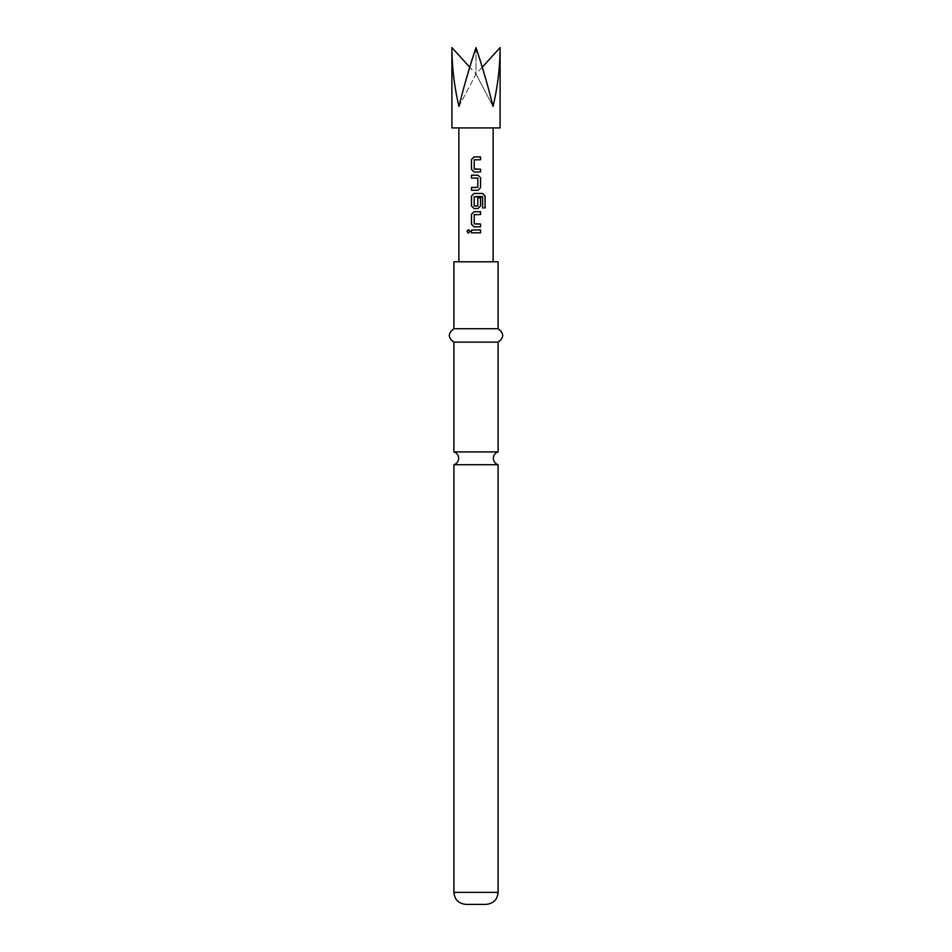 <?xml version="1.0" encoding="UTF-8"?>
<svg xmlns="http://www.w3.org/2000/svg" width="952" height="952" viewBox="0 0 952 952"><rect width="100%" height="100%" fill="white"/><g stroke="black" fill="none" stroke-linecap="round" stroke-linejoin="round"><path stroke-width="0.71" stroke-dasharray="4.76 3.57" d="M468.455 229.67L470.098 231.407L468.455 233.145M453.914 451.938L498.086 451.938M500.097 127.925L451.902 127.925M500.097 47.6C499.99 67.509 497.634 87.108 493.041 106.398L476 74.113L482.248 67.235M498.086 464.719L453.914 464.719M486.044 904.4L465.956 904.4M498.086 328.738L453.914 328.738M498.086 261.8L453.914 261.8M498.086 342.125L453.914 342.125M463.886 261.8L493.136 261.8L463.886 261.8M463.886 127.925L493.136 127.925L463.886 127.925M451.902 47.6C452.01 67.509 454.366 87.108 458.959 106.398L476 74.113L476 47.6C469.384 67.509 463.707 87.108 458.959 106.398L476 74.113L493.041 106.398C488.293 87.108 482.616 67.509 476 47.6L476 74.113L469.752 67.235M476 232.812L471.454 232.812M476 229.991L480.57 229.991M474.06 226.814L476 226.814M474.441 214.545L474.405 224.006M474.429 224.006L475.655 224.006M476 214.545L480.57 214.545M475.357 211.737L474.036 211.737M482.497 207.893L482.604 196.766M476 193.458L482.771 193.458M477.952 208.547L476 208.547M477.761 197.861L477.583 206.037M476 196.576L474.251 196.766L474.417 206.037M474.441 206.037L476 206.037M477.94 175.18L476 175.18M476 177.988L471.466 178M476 187.461L477.785 187.27L477.571 177.988M476 190.269L471.466 190.269M476 171.991L474.036 171.991M476 169.182L480.57 169.182M474.441 159.722L474.227 168.992M476 159.722L480.57 159.734M475.798 156.913L474.036 156.913M498.086 892.357L453.914 892.357"/><path stroke-width="1.43" d="M466.885 231.407L468.396 229.67L470.014 231.407L468.396 233.157L466.885 231.407M468.455 233.145L467.027 231.407L468.455 229.67M476 451.938L453.914 451.938A6.688 6.688 0 0 1 453.914 464.719L498.086 464.719A6.688 6.688 0 0 1 498.086 451.938L476 451.938M451.902 47.6L451.902 127.925L500.097 127.925L500.097 47.6C499.99 67.509 497.634 87.108 493.041 106.398C488.293 87.108 482.616 67.509 476 47.6C469.384 67.509 463.707 87.108 458.959 106.398C454.366 87.108 452.01 67.509 451.902 47.6L469.752 67.235M498.086 892.357L453.914 892.357C454.556 899.604 458.578 903.615 465.956 904.4L486.044 904.4C493.422 903.615 497.444 899.604 498.086 892.357L498.086 464.719M476 328.738L498.086 328.738L498.086 261.8L453.914 261.8L453.914 328.738L476 328.738M453.914 451.938L453.914 342.125L498.086 342.125C504.215 337.746 504.215 333.283 498.086 328.738M474.036 171.991L471.466 169.373L471.454 159.531L474.036 156.913L480.57 156.925L480.57 159.734L474.227 159.912L474.227 168.992L480.57 169.182L480.57 171.991L474.036 171.991M480.57 187.651L477.975 190.269L471.466 190.269L471.466 187.461L477.785 187.27L477.785 178.179L471.466 178L471.466 175.18L477.975 175.18L480.57 177.81L480.57 187.651L477.975 190.269L476 190.269M482.604 196.766L474.227 196.766L474.227 205.858L477.797 205.858L477.785 197.861L480.57 197.861L480.57 205.918L477.975 208.547L474.036 208.547L471.466 205.918L471.466 196.076L474.036 193.458L482.771 193.458L485.115 196.076L485.115 207.893L482.604 207.893L482.604 196.766M474.025 226.814L471.466 224.196L471.466 214.355L474.036 211.737L480.57 211.737L480.57 214.545L474.227 214.724L474.215 223.815L480.57 224.006L480.558 226.814L474.025 226.814L471.466 224.196M471.454 232.812L471.466 230.003L480.57 229.991L480.582 232.8L471.454 232.812M482.248 67.235L500.097 47.6M471.526 232.812L471.466 230.003M480.498 229.991L480.582 232.8M480.51 232.8L476 232.812M471.526 230.003L476 229.991M475.655 224.006L480.498 224.006L480.558 226.814M480.486 226.814L476 226.814M476 214.545L474.417 214.545M475.357 211.737L480.57 211.737M480.498 211.737L480.498 214.545M471.537 224.196L471.466 214.355M471.537 214.355L474.072 211.737M476 196.576L482.426 196.576M482.664 193.458L484.973 196.076L485.115 207.893M484.973 207.893L482.497 207.893M476 208.547L474.072 208.547L471.537 205.918L471.537 196.076L474.036 193.458M474.072 193.458L476 193.458M477.761 197.861L480.498 197.861L480.57 205.918M480.498 205.918L477.952 208.547M477.583 206.037L476 206.037M477.94 175.18L480.57 177.81M480.498 177.81L480.498 187.651M471.537 178L471.466 175.18M471.537 175.18L476 175.18M476 177.988L477.595 177.988M471.537 190.269L471.466 187.461M471.537 187.461L476 187.461M474.072 171.991L471.466 169.373M480.498 169.182L480.57 171.991M480.498 171.991L476 171.991M476 169.182L474.417 169.182M476 159.722L474.417 159.722M475.798 156.913L480.57 156.925M480.498 156.925L480.498 159.734M471.537 169.373L471.454 159.531M471.526 159.531L474.072 156.913M498.086 451.938L498.086 342.125M458.864 261.8L458.864 127.925M493.136 261.8L493.136 127.925M453.914 342.125C447.785 337.746 447.785 333.283 453.914 328.738M453.914 892.357L453.914 464.719"/></g></svg>
